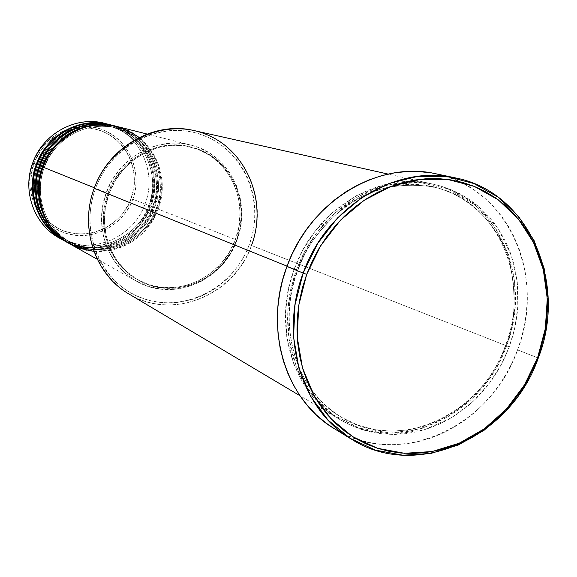 <?xml version="1.0" encoding="UTF-8"?>
<svg xmlns="http://www.w3.org/2000/svg" width="577" height="577" viewBox="0 0 577 577"><rect width="100%" height="100%" fill="white"/><g stroke="black" fill="none" stroke-linecap="round" stroke-linejoin="round"><path stroke-width="0.43" stroke-dasharray="2.88 2.16" d="M40.722 213.302L47.516 220.962L55.652 227.049L60.123 229.43L64.804 231.348L74.621 233.699L84.718 234.031L89.752 233.433L94.715 232.343L104.242 228.716L112.933 223.285L120.47 216.274L123.716 212.249L129.032 203.371L131.044 198.596C138.141 184.2 136.331 145.815 101.653 130.936C65.72 118.884 38.089 147.193 34.194 163.284L33.091 162.887C37.094 146.334 65.526 117.218 102.468 129.63C138.119 144.95 139.966 184.409 132.674 199.202L131.044 198.596L133.691 188.585L134.297 183.45L134.059 173.143L133.208 168.073L130.085 158.336L125.159 149.429L122.079 145.397L114.801 138.379L110.676 135.458L101.653 130.936L91.866 128.325L81.703 127.748L76.604 128.231L71.555 129.234L61.818 132.739L52.882 138.134L45.1 145.216L41.739 149.313L36.264 158.386L32.608 168.354L30.927 178.812L30.848 184.092L32.211 194.507L33.646 199.534L35.55 204.373L40.253 212.646M44.27 167.561L43.174 167.171L44.27 167.561C36.957 183.428 36.805 222.715 70.697 242.549C36.805 222.715 36.957 183.428 44.27 167.561L43.181 167.15L44.27 167.561C48.793 150.229 76.373 118.696 116.287 127.935C76.373 118.696 48.793 150.229 44.27 167.561M93.9 251.341C131.534 253.57 153.23 225.124 158.163 209.083L156.288 208.384C152.963 227.72 113.914 265.117 70.697 242.549C113.914 265.117 152.963 227.72 156.288 208.384L157.204 208.701C153.77 228.463 114.015 266.697 69.723 243.84M41.227 166.327L40.13 165.945L41.227 166.327C33.964 182.08 33.819 221.063 67.487 240.768C33.819 221.063 33.964 182.08 41.227 166.327L40.138 165.924L41.227 166.327C45.713 149.133 73.084 117.845 112.731 127.027C73.084 117.845 45.713 149.133 41.227 166.327M68.533 243.141C112.529 264.533 150.799 226.97 154.347 207.576L152.494 206.883C149.191 226.083 110.409 263.184 67.487 240.768C110.409 263.184 149.191 226.083 152.494 206.883L153.403 207.208C149.998 226.819 110.517 264.764 66.521 242.052M38.226 165.123L37.137 164.741L38.226 165.123C31.021 180.745 30.884 219.44 64.321 239.015C30.884 219.44 31.021 180.745 38.226 165.123L37.144 164.719L38.226 165.123C42.676 148.058 69.853 117.016 109.233 126.132C69.853 117.016 42.676 148.058 38.226 165.123M64.949 241.15C108.678 262.86 147.113 225.434 150.59 206.097L148.751 205.412C145.476 224.467 106.961 261.28 64.321 239.015C106.961 261.28 145.476 224.467 148.751 205.412L149.659 205.729C146.284 225.203 107.062 262.852 63.369 240.284M128.859 293.938C172.22 321.151 234.601 295.395 251.5 245.485L506.57 345.839C482.336 416.608 397.798 455.758 339.067 419.003C293.239 393.045 272.265 326.221 294.234 269.048L287.058 266.148L294.234 269.048C315.403 208.78 379.24 170.756 432.534 184.041C498.081 197.305 533.213 278.677 506.57 345.839L498.809 363.2L487.176 381.628L470.731 400.041L448.856 416.544L421.729 428.531L390.896 433.111L359.341 428.184L330.83 413.543L308.529 391.184L293.938 364.52L286.769 337.018L285.586 311.191L288.601 288.392L294.234 269.048L297.645 270.332C283.076 302.528 280.884 379.673 341.865 417.546L357.488 425.004L374.163 429.584L391.271 431.207L408.191 429.966L424.376 426.172L439.407 420.229L452.981 412.613L464.954 403.799L475.289 394.235L484.045 384.282L491.323 374.249L497.266 364.361L502.048 354.783L505.813 345.609L502.048 354.783L497.266 364.361L491.323 374.249L484.045 384.282L475.289 394.235L464.954 403.799L452.981 412.613L439.407 420.229L424.376 426.172L408.191 429.966L391.271 431.207L374.163 429.584L357.488 425.004L341.865 417.546C280.884 379.673 283.076 302.528 297.645 270.332L296.362 269.913L290.714 289.315L287.685 312.186L288.868 338.093L296.044 365.688L310.671 392.425L333.03 414.849L361.62 429.533L393.247 434.459L424.16 429.851L451.358 417.82L473.299 401.26L489.786 382.796L501.449 364.303L509.239 346.892L249.271 244.655C265.276 202.123 244.828 151.282 203.926 135.588C163.277 119.244 111.549 143.832 95.443 188.686L94.239 188.268L95.443 188.686L98.826 180.659L102.944 172.999L107.755 165.779L113.215 159.064L119.259 152.941L125.829 147.452L132.854 142.656L140.261 138.603L147.979 135.328L155.927 132.861L164.027 131.224L172.184 130.424L180.341 130.474L188.398 131.361L196.281 133.071L203.926 135.588L211.247 138.877L218.185 142.908L224.669 147.633L230.641 153.013L236.051 158.978L240.847 165.484L244.994 172.451L248.456 179.829L251.197 187.539L253.202 195.516L254.45 203.674L254.933 211.947L254.645 220.255L253.606 228.528L251.803 236.685L249.271 244.655L246.033 252.365L242.109 259.744L237.536 266.725L232.358 273.246L226.624 279.254L220.371 284.677L213.67 289.474L206.58 293.592L199.159 297.004L191.47 299.658L183.594 301.54L175.596 302.622L167.554 302.889L159.548 302.341L151.643 300.97L143.918 298.785L136.46 295.806L129.327 292.063L122.605 287.57L116.352 282.384L110.633 276.542L105.512 270.108L101.04 263.134L97.268 255.683L94.231 247.843L91.967 239.679L90.495 231.276L89.846 222.715L90.019 214.089L91.015 205.484L92.832 196.988L95.443 188.686C78.717 233.31 102.317 285.204 143.918 298.785C185.296 313.03 233.865 287.396 249.271 244.655L251.5 245.485C270.252 198.178 242.304 140.283 193.858 130.539M116.02 126.219C150.467 134.102 170.446 175.177 157.204 208.701L154.347 207.576C167.518 174.24 147.625 133.388 113.352 125.548M70.127 244.071C101.711 262.744 146.169 244.525 158.163 209.083L236.952 240.133C223.068 281.021 172.48 302.463 136.576 281.244C107.452 265.672 93.496 225.903 106.298 192.595L102.547 206.818L101.545 221.409L103.319 235.777L107.784 249.351L114.751 261.59L123.918 272.034L134.903 280.278L147.279 286.026L160.543 289.091L174.189 289.373L187.698 286.892L200.565 281.764L212.322 274.19L222.534 264.475L230.85 252.986L236.952 240.133L240.638 226.393L241.756 212.278L240.256 198.286L236.195 184.95L229.689 172.754L220.977 162.18L210.36 153.626L198.228 147.445L191.737 145.325L185.037 143.897L178.192 143.161L171.275 143.146L157.492 145.245L144.221 150.143L132.003 157.658L121.336 167.51L112.645 179.317L106.298 192.595L94.412 187.806L106.298 192.595C118.523 157.478 157.557 135.941 190.742 145.072C229.971 154.052 252.264 201.373 236.952 240.133L158.163 209.083C171.427 175.495 151.426 134.34 116.922 126.442M236.657 240.061L235.373 239.556C250.274 201.827 228.643 155.783 190.525 146.926C158.12 137.896 119.929 158.899 107.986 193.208L109.024 193.627C120.997 159.238 159.266 138.184 191.73 147.236C229.927 156.107 251.586 202.253 236.657 240.061L240.256 226.638L241.345 212.834L239.888 199.159L235.914 186.126L229.552 174.211L221.041 163.875L210.67 155.523L198.813 149.493L185.924 146.031L172.48 145.303L159.014 147.366L146.06 152.148L134.131 159.497L123.709 169.126L115.22 180.651L109.024 193.627L105.36 207.518L104.379 221.77L106.103 235.805L110.459 249.062L117.261 261.028L126.204 271.226L136.937 279.29L149.025 284.908L161.978 287.909L175.314 288.19L188.513 285.766L201.084 280.754L212.574 273.354L222.563 263.862L230.685 252.625L236.657 240.061C223.104 279.946 173.836 300.913 138.776 280.35C110.207 265.196 96.482 226.242 109.024 193.627L107.986 193.208C95.479 225.751 109.168 264.619 137.687 279.744C172.682 300.271 221.849 279.355 235.373 239.556L236.657 240.061M334.357 428.697C398.296 469.866 491.128 427.261 517.576 349.907L538.276 358.043L517.576 349.907C546.744 276.498 507.919 187.381 435.772 173.764M106.81 123.94C139.353 132.746 157.629 171.946 145.058 203.919L132.674 199.202C142.865 172.061 129.039 139.555 102.468 129.63C76.056 119.288 43.174 134.766 33.091 162.887L32.73 162.966L33.091 162.887C22.611 190.872 37.729 223.804 64.581 232.884C91.281 242.383 122.872 226.48 132.674 199.202L145.058 203.919C157.983 171.189 138.379 131.066 104.675 123.355M108.974 124.437C142.959 132.212 162.707 172.696 149.659 205.729L145.058 203.919L149.659 205.729C137.867 240.587 94.08 258.46 62.98 240.068M112.472 125.324C146.688 133.15 166.544 173.929 153.403 207.208L150.59 206.097C163.659 173.006 143.882 132.443 109.839 124.661M63.758 240.501C94.916 258.929 138.776 241.02 150.59 206.097L153.403 207.208C141.516 242.318 97.441 260.342 66.124 241.828M59.106 237.904C89.954 256.145 133.374 238.452 145.058 203.919C133.597 237.637 91.83 255.539 61.061 238.943M430.803 172.84L442.653 175.444L454.07 179.332L464.954 184.438L475.203 190.713L484.73 198.084L493.45 206.472L501.29 215.791L508.186 225.946L514.071 236.837L518.918 248.362L522.675 260.407L525.322 272.863L526.844 285.622L527.234 298.569L526.484 311.58L524.608 324.555L521.63 337.365L517.576 349.907L512.477 362.067L506.39 373.752L499.35 384.837L491.431 395.245L482.689 404.874L473.205 413.63L463.064 421.434L452.346 428.221L441.138 433.918L429.548 438.462L417.683 441.809L405.631 443.915L393.521 444.752L381.455 444.304L369.554 442.559L357.928 439.523L346.69 435.209L334.422 428.74M433.572 187.027C381.462 173.821 318.692 211.124 297.855 270.418C276.239 326.661 296.917 392.31 341.865 417.546C399.197 453.176 481.687 414.776 505.452 345.464C531.525 279.665 497.388 200.14 433.572 187.027C472.996 195.863 501.5 230.136 509.974 263.249C516.603 297.328 515.218 324.786 505.813 345.609L509.239 346.892L514.662 328.623L517.836 307.043L517.302 282.391L511.359 255.698L498.427 229.098L477.792 205.801L450.363 189.357L418.895 182.332L387.138 185.231L358.505 196.382L335.021 212.935L317.242 232.019L304.67 251.464L296.362 269.913L292.431 282.24L289.632 294.825L287.988 307.548L287.519 320.257L288.219 332.835L290.08 345.147L293.073 357.062L297.162 368.465L302.305 379.24L308.435 389.287L315.489 398.498L323.387 406.799L332.042 414.113L341.368 420.373L351.256 425.523L361.62 429.533L372.345 432.361L383.33 434.005L394.466 434.452L405.66 433.702L416.789 431.784L427.766 428.711L438.484 424.535L448.848 419.284L458.773 413.024L468.163 405.819L476.941 397.726L485.033 388.833L492.369 379.212L498.881 368.948L504.522 358.144L509.239 346.892L512.989 335.287L515.737 323.43L517.461 311.429L518.146 299.391L517.778 287.418L516.357 275.618L513.891 264.1L510.4 252.971L505.906 242.333L500.439 232.279L494.049 222.91L486.793 214.319L478.722 206.595L469.902 199.808L460.424 194.038L450.363 189.357L439.818 185.801L428.877 183.428L417.654 182.267L406.258 182.339L394.798 183.652L383.38 186.212L372.136 189.992L361.173 194.968L350.6 201.092L340.545 208.304L331.097 216.548L322.37 225.737L314.451 235.769L307.433 246.552L301.382 257.977L296.362 269.913L297.862 270.418L294.234 269.048L302.514 250.663L315.042 231.29L332.77 212.264L356.189 195.769L384.744 184.654L416.414 181.769L447.802 188.773L475.167 205.181L495.758 228.405L508.662 254.919L514.597 281.533L515.138 306.113L511.979 327.628L506.57 345.839L505.813 345.609C515.218 324.786 516.603 297.328 509.974 263.249C501.5 230.136 472.996 195.863 433.572 187.027C397.236 181.488 366.308 189.191 340.805 210.136C318.187 230.382 303.798 250.44 297.645 270.332C303.769 250.606 317.992 230.67 340.315 210.533C365.429 189.667 396.038 181.726 432.151 186.71M107.986 193.208L114.174 180.269L122.641 168.765L133.035 159.158L144.942 151.83L157.874 147.048L171.311 145L184.727 145.721L197.594 149.176L209.422 155.199L219.779 163.536L228.283 173.85L234.623 185.736L238.589 198.74L240.054 212.386L238.965 226.162L235.373 239.556L229.415 252.091L221.308 263.307L211.341 272.777L199.873 280.155L187.323 285.153L174.153 287.57L160.846 287.288L147.914 284.302L135.855 278.684L125.144 270.642L116.208 260.458L109.428 248.521L105.079 235.293L103.348 221.287L104.329 207.071L107.986 193.208M66.918 242.275C98.285 260.818 142.44 242.758 154.347 207.576L157.204 208.701C145.231 244.078 100.845 262.261 69.319 243.617M251.5 245.485C235.755 289.156 186.14 315.381 143.832 300.848C101.3 286.985 77.13 233.923 94.239 188.268M109.406 124.553C155.126 137.773 159.057 188.953 149.659 205.729L148.751 205.412C157.968 189.018 154.009 138.862 109.233 126.132C154.009 138.862 157.968 189.018 148.751 205.412L150.59 206.097C159.843 189.357 156.302 138.841 111.152 125.007M112.912 125.433C158.935 138.754 162.865 190.302 153.403 207.208L152.494 206.883C161.776 190.367 157.809 139.843 112.731 127.027C157.809 139.843 161.776 190.367 152.494 206.883L154.347 207.576C163.666 190.713 160.125 139.836 114.679 125.894M116.467 126.334C162.793 139.742 166.739 191.672 157.204 208.701L156.288 208.384C165.642 191.737 161.675 140.846 116.287 127.935C161.675 140.846 165.642 191.737 156.288 208.384L158.163 209.083C164.459 193.98 166.76 160.579 139.194 137.492M33.091 162.887L34.194 163.284C26.766 178.091 29.578 217.464 64.804 231.348C100.903 242.275 127.135 214.154 131.044 198.596L132.674 199.202C128.657 215.192 101.696 244.107 64.581 232.884C28.345 218.625 25.446 178.12 33.091 162.887M44.314 167.575C33.545 195.61 45.67 229.264 70.697 242.549C101.393 260.573 144.531 242.823 156.216 208.355C169.104 175.682 149.746 135.703 116.287 127.935C96.034 123.464 77.671 128.245 61.212 142.288C53.625 149.349 47.992 157.781 44.314 167.575M41.27 166.349C30.581 194.168 42.626 227.569 67.487 240.768C97.982 258.669 140.824 241.071 152.415 206.855C165.21 174.427 145.967 134.744 112.731 127.027C92.962 122.634 74.952 127.178 58.724 140.644C50.855 147.755 45.035 156.324 41.27 166.349M38.27 165.145C27.667 192.747 39.633 225.903 64.321 239.015C94.614 256.794 137.167 239.34 148.671 205.383C161.372 173.194 142.238 133.792 109.233 126.132C89.586 121.769 71.707 126.269 55.594 139.634C47.783 146.695 42.006 155.191 38.27 165.145M190.742 145.072L147.056 134.044M191.73 147.236L190.525 146.926M432.534 184.041L388.133 174.088M339.067 419.003L299.961 395.735M138.776 280.35L137.687 279.744M136.576 281.244L97.253 259.246"/><path stroke-width="0.87" d="M147.056 134.044L116.922 126.442C87.711 118.436 53.69 136.9 43.174 167.171C37.736 178.957 37.909 194.485 43.693 213.764C52.406 234.76 69.146 247.288 93.9 251.341M69.723 243.84C34.793 223.609 34.88 183.154 42.409 166.861L43.181 167.15L42.409 166.861C52.904 136.655 86.867 118.22 116.02 126.219L113.352 125.548C84.343 117.593 50.567 135.912 40.13 165.945C32.471 182.26 32.723 223.508 68.533 243.141M66.521 242.052C31.829 221.95 31.908 181.805 39.38 165.642L40.138 165.924L39.38 165.642C49.795 135.667 83.514 117.383 112.472 125.324L109.839 124.661C81.025 116.763 47.494 134.931 37.137 164.741C29.593 180.889 29.737 221.474 64.949 241.15M63.369 240.284C28.908 220.32 28.98 180.478 36.394 164.445L37.137 164.741C26.282 193.006 38.486 226.97 63.758 240.501L66.124 241.828C40.722 228.225 28.461 194.074 39.38 165.642C43.967 147.979 72.204 115.818 112.912 125.433M388.133 174.088L193.858 130.539C154.405 120.831 108.743 146.702 94.239 188.268C110.719 142.389 163.637 117.254 205.181 133.987C246.992 150.056 267.851 202.029 251.5 245.485M303.163 273.065L306.69 274.392L320.877 245.405L340.444 220.226L364.289 200.205L391.083 186.364L419.342 179.353L447.564 179.411L474.308 186.4L498.254 199.822L518.283 218.871L533.509 242.528L543.296 269.589L547.27 298.735L545.315 328.609L537.569 357.834L538.276 358.043L546.159 328.313L548.15 297.92L544.111 268.255L534.158 240.717L518.665 216.627L498.283 197.219L473.905 183.544L446.677 176.403L417.928 176.324L389.143 183.443L361.851 197.522L337.552 217.904L317.61 243.544L303.163 273.065C326.611 206.415 396.601 164.063 455.253 177.86C528.806 191.752 568.136 282.903 538.276 358.043C511.179 437.215 416.522 481.074 351.328 439.104C301.461 409.966 278.893 336.283 303.163 273.065L286.928 266.502L303.163 273.065L295.006 304.851L293.578 337.141L298.893 368.162L310.592 396.269L327.945 420.013L349.943 438.239L375.36 450.125L402.861 455.21L431.048 453.399L458.556 444.91L484.11 430.262L506.548 410.225L524.868 385.768L538.276 358.043L537.569 357.834L541.652 345.212L544.659 332.323L546.563 319.276L547.342 306.192L546.982 293.174L545.481 280.35L542.856 267.822L539.113 255.712L534.288 244.136L528.409 233.195L521.529 222.989L513.696 213.634L504.983 205.21L495.455 197.817L485.199 191.521L474.308 186.4L462.884 182.512L451.019 179.916L438.837 178.639L426.461 178.704L413.997 180.132L401.585 182.916L389.345 187.035L377.408 192.466L365.897 199.152L354.927 207.035L344.628 216.043L335.1 226.083L326.459 237.06L318.792 248.853L312.179 261.338L306.69 274.392L302.391 287.865L299.326 301.627L297.523 315.525L296.996 329.417L297.746 343.149L299.759 356.586L303.012 369.583L307.462 382.017L313.051 393.752L319.723 404.679L327.39 414.697L335.973 423.713L345.378 431.639L355.511 438.412L366.251 443.973L377.502 448.286L389.143 451.315L401.065 453.046L413.146 453.472L425.278 452.599L437.352 450.457L449.245 447.067L460.857 442.472L472.087 436.717L482.841 429.872L493.018 422.003L502.524 413.175L511.294 403.474L519.25 393.002L526.318 381.83L532.441 370.073L537.569 357.834L524.392 385.09L506.382 409.122L484.334 428.812L459.22 443.201L432.195 451.531L404.506 453.298L377.502 448.286L352.547 436.594L330.96 418.693L313.938 395.368L302.471 367.758L297.263 337.293L298.684 305.594L306.69 274.392L303.163 273.065M114.679 125.894C73.632 115.515 44.681 148.109 40.13 165.945L42.409 166.861L40.13 165.945C29.196 194.427 41.479 228.643 66.918 242.275L69.319 243.617C43.751 229.92 31.403 195.509 42.409 166.861C47.033 149.061 75.486 116.648 116.467 126.334M139.194 137.492C117.859 123.067 96.489 120.968 75.075 131.181C57.332 142.274 46.701 154.275 43.174 167.171L94.412 187.806L43.174 167.171C32.153 195.877 44.508 230.346 70.127 244.071L97.253 259.246M94.239 188.268L287.058 266.148L94.239 188.268C79.128 227.684 95.01 274.652 128.859 293.938L299.961 395.735M455.253 177.86L435.772 173.764C378.231 160.247 309.777 201.503 286.928 266.502C263.263 328.14 285.449 400.106 334.357 428.697L351.328 439.104M61.061 238.943C34.836 226.213 21.666 191.679 32.73 162.966C21.998 190.908 34.086 224.496 59.106 237.904L62.98 240.068C37.743 226.552 25.561 192.653 36.394 164.445L32.73 162.966L36.394 164.445C46.73 134.693 80.21 116.554 108.974 124.437L104.675 123.355C76.142 115.537 42.965 133.496 32.73 162.966C43.21 132.688 77.881 114.758 106.81 123.94M40.253 212.646L40.722 213.302M334.422 428.74L325.832 422.905L316.427 415L307.844 406.02L300.17 396.046L293.498 385.169L287.894 373.485L283.43 361.123L280.162 348.191L278.121 334.833L277.349 321.18L277.854 307.375L279.629 293.563L282.665 279.888L286.928 266.502L292.373 253.534L298.951 241.136L306.582 229.43L315.193 218.532L324.678 208.571L334.941 199.635L345.868 191.816L357.351 185.188L369.258 179.815L381.462 175.74L393.846 172.992L406.287 171.593L418.642 171.549L430.803 172.84M432.151 186.71L433.572 187.027M111.152 125.007C70.38 114.7 41.645 147.041 37.137 164.741L36.394 164.445C40.945 146.911 68.98 115.003 109.406 124.553"/></g></svg>
